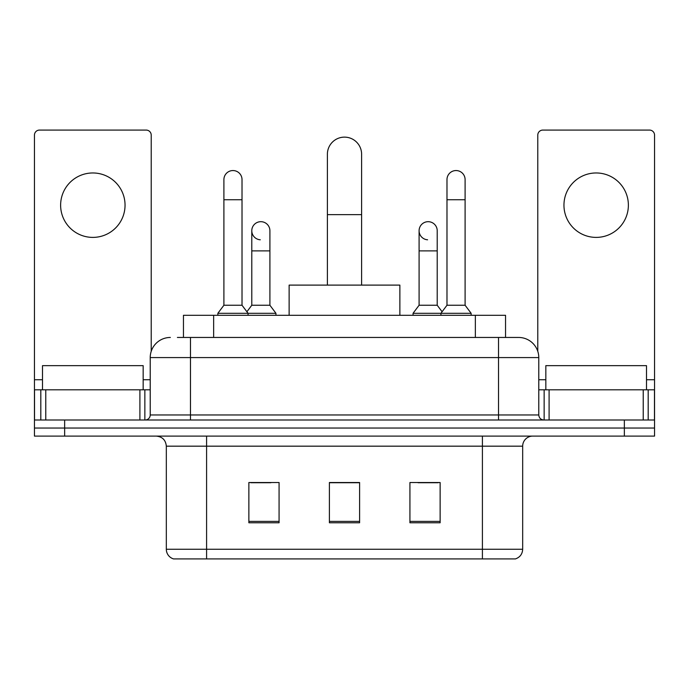 <?xml version="1.0" encoding="UTF-8"?>
<svg xmlns="http://www.w3.org/2000/svg" width="689" height="689" viewBox="0 0 689 689"><rect width="100%" height="100%" fill="white"/><g stroke="black" fill="none" stroke-linecap="round" stroke-linejoin="round"><path stroke-width="1.03" d="M183.455 337.455L183.455 315.304L505.545 315.304L505.545 337.455M177.857 337.455L518.343 337.455M177.4 337.455L190.483 337.455L190.483 357.582L150.219 357.582L150.219 414.967A5.03 5.03 0 0 1 145.181 419.997M170.347 337.455A20.136 20.136 0 0 0 150.219 357.582M518.653 337.455A20.136 20.136 0 0 1 538.781 357.582L538.781 414.967C539.082 418.025 540.762 419.704 543.819 419.997M64.645 419.997L34.45 419.997L34.45 428.05L64.645 428.05L34.45 428.05L34.45 436.103L64.645 436.103L64.645 428.05L624.355 428.05L64.645 428.05L64.645 419.997L624.355 419.997L624.355 428.05L654.55 428.05L624.355 428.05L624.355 436.103L64.645 436.103M624.355 436.103L654.55 436.103L654.55 389.802L654.55 419.997L624.355 419.997M522.675 549.254C522.4 554.077 519.98 557.298 515.432 558.917L482.412 558.917L482.412 549.254L522.675 549.254L522.675 446.171A10.068 10.068 0 0 1 532.743 436.103M166.325 549.254L206.588 549.254L206.588 558.917L482.412 558.917L173.568 558.917A10.068 10.068 0 0 1 166.325 549.254L166.325 446.171C165.722 440.056 162.371 436.705 156.257 436.103M440.133 522.779L440.133 482.515L409.929 482.515L409.929 522.779L440.133 522.779M279.071 522.779L279.071 482.515L248.867 482.515L248.867 522.779L279.071 522.779M359.598 522.779L359.598 482.515L329.402 482.515L329.402 522.779L359.598 522.779M250.779 482.713L270.915 482.713M418.085 482.713L438.221 482.713M359.598 482.713L329.402 482.713M143.166 389.802L143.166 365.644L42.503 365.644L42.503 389.802M92.834 172.965A32.211 32.211 0 0 0 60.623 205.176A32.211 32.211 0 0 0 92.834 237.395A32.211 32.211 0 0 0 125.045 205.176A32.211 32.211 0 0 0 92.834 172.965M139.901 419.997L139.901 389.802L45.775 389.802L45.775 419.997M151.218 351.304L151.218 135.113A5.03 5.03 0 0 0 146.189 130.083L39.48 130.083A5.03 5.03 0 0 0 34.45 135.113L34.45 389.802L45.775 389.802M139.901 389.802L150.219 389.802M34.45 419.997L34.45 389.802M327.387 285.108L327.387 154.241A17.113 17.113 0 0 1 344.5 137.128A17.113 17.113 0 0 1 361.613 154.241A17.113 17.113 0 0 0 344.5 137.128M361.613 285.108L361.613 154.241M399.87 315.304L399.87 285.108L289.13 285.108L289.13 315.304M223.899 199.741L242.02 199.741L242.02 305.244L223.899 305.244L223.899 179.614A9.06 9.06 0 0 1 233.528 170.571A9.06 9.06 0 0 1 242.02 179.614A9.06 9.06 0 0 0 233.528 170.571M223.899 305.244L217.862 313.297L217.862 315.304M242.02 305.244L248.066 313.297L217.862 313.297M269.907 305.244L269.907 250.882L251.786 250.882L251.786 305.244L269.907 305.244L275.944 313.297L248.066 313.297L248.066 315.304M446.98 199.741L465.101 199.741L465.101 305.244L446.98 305.244L446.98 179.614A9.06 9.06 0 0 1 456.609 170.571A9.06 9.06 0 0 1 465.101 179.614A9.06 9.06 0 0 0 456.609 170.571M446.98 305.244L440.934 313.297L440.934 315.304M465.101 305.244L471.138 313.297L413.055 313.297L413.055 315.304M471.138 313.297L471.138 315.304M260.278 239.789A9.06 9.06 0 0 1 251.786 230.746A9.06 9.06 0 0 1 261.415 221.703A9.06 9.06 0 0 1 269.907 230.746L269.907 250.882M251.786 305.244L246.903 311.747M275.944 313.297L275.944 315.304M427.585 239.789A9.06 9.06 0 0 1 419.093 230.746A9.06 9.06 0 0 1 428.722 221.703A9.06 9.06 0 0 1 437.214 230.746L437.214 250.882L419.093 250.882L419.093 230.746M437.214 250.882L437.214 305.244L419.093 305.244L419.093 250.882M419.093 305.244L413.055 313.297M437.214 305.244L442.097 311.747M596.166 172.965A32.211 32.211 0 0 0 563.955 205.176A32.211 32.211 0 0 0 596.166 237.395A32.211 32.211 0 0 0 628.377 205.176A32.211 32.211 0 0 0 596.166 172.965M643.225 419.997L643.225 389.802L549.099 389.802L549.099 419.997M643.225 389.802L654.55 389.802L654.55 135.113A5.03 5.03 0 0 0 649.52 130.083L542.811 130.083A5.03 5.03 0 0 0 537.782 135.113L537.782 351.304M538.781 389.802L549.099 389.802M646.497 389.802L646.497 365.644L545.834 365.644L545.834 389.802M213.65 337.455L213.65 315.304M475.35 337.455L475.35 315.304M190.483 419.997L190.483 414.967L538.781 414.967M150.219 414.967L190.483 414.967L190.483 357.582L498.517 357.582L498.517 419.997M538.781 357.582L498.517 357.582L498.517 337.455M482.412 436.103L482.412 446.171L166.325 446.171M522.675 446.171L482.412 446.171L482.412 549.254L206.588 549.254L206.588 436.103M359.598 521.384L329.402 521.384M279.071 521.384L248.867 521.384M440.133 521.384L409.929 521.384M150.219 379.734L143.166 379.734M42.503 379.734L34.45 379.734M144.854 389.802L144.854 419.997M34.528 389.802L34.528 419.997M40.815 419.997L40.815 389.802M327.387 214.641L361.613 214.641M654.55 379.734L646.497 379.734M545.834 379.734L538.781 379.734M654.472 419.997L654.472 389.802M648.185 389.802L648.185 419.997M544.146 419.997L544.146 389.802M242.02 199.741L242.02 179.614M465.101 199.741L465.101 179.614M251.786 250.882L251.786 230.746"/></g></svg>
